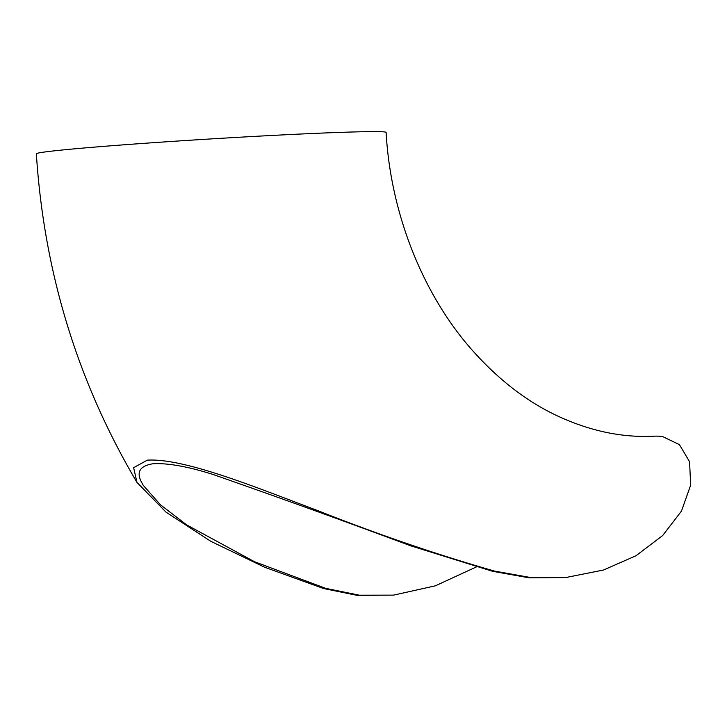 <?xml version="1.0" encoding="UTF-8"?>
<svg xmlns="http://www.w3.org/2000/svg" width="727" height="727" viewBox="0 0 727 727"><rect width="100%" height="100%" fill="white"/><g stroke="black" fill="none" stroke-linecap="round" stroke-linejoin="round"><path stroke-width="1.09" d="M492.579 571.304L529.174 577.829L565.642 577.565L603.455 570.032L635.916 555.801L662.651 535.572L681.472 511.09L690.65 485.191L689.578 461.745L679.436 444.633L662.588 436.554A175.198 88.558 -92.7 0 0 654.3 436.182C621.776 437.899 588.852 430.838 555.537 415.008C525.63 400.659 497.786 378.967 472.005 349.932C423.732 295.462 390.717 214.883 386.101 132.396A175.198 4.18 -3.5 0 0 256.785 136.267A175.198 4.18 -3.5 0 0 60.223 150.216A175.198 4.18 -3.5 0 0 36.35 153.788C44.011 272.307 77.553 381.829 136.958 482.383L133.632 467.67L147.299 460.155C184.685 457.828 258.957 488.58 317.172 510.399C377.876 534.418 437.018 554.656 494.578 571.095L492.579 571.304L410.573 545.777C345.625 521.568 279.741 497.777 212.902 474.422C187.866 466.534 167.937 462.972 153.106 463.735C140.138 465.807 136.203 471.805 141.283 481.728L143.21 485.3L160.576 504.883L186.712 524.912L254.468 561.717L325.651 588.343L359.383 595.186L393.589 595.122L435.346 585.826L476.648 566.806M567.587 577.365L531.092 577.629L494.578 571.095M393.589 595.122L357.248 595.377L323.651 588.552L264.564 567.205L210.812 541.315L165.992 512.126L136.958 482.383M323.651 588.552L325.651 588.343"/></g></svg>
